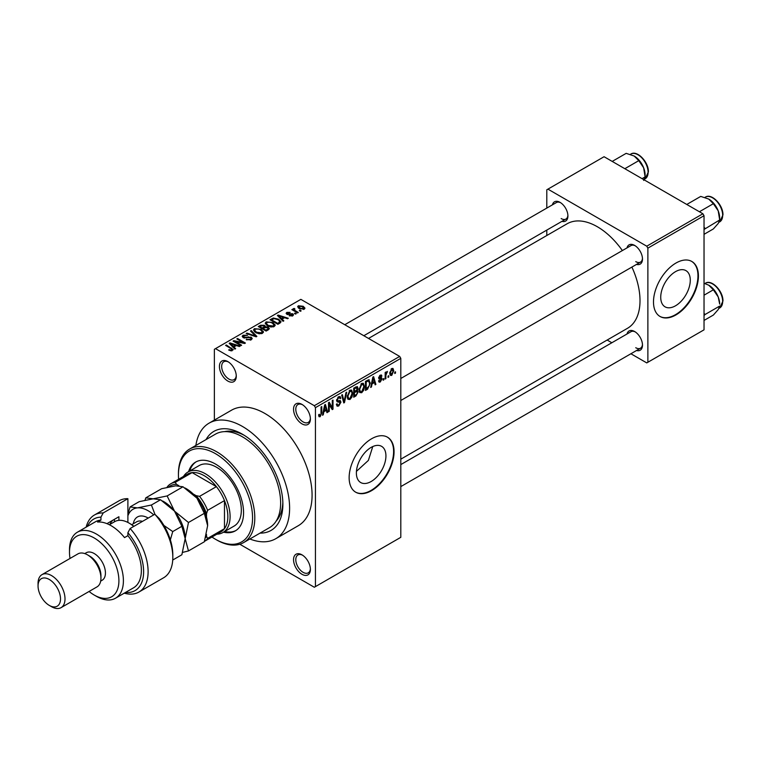 <?xml version="1.0" encoding="UTF-8"?>
<svg xmlns="http://www.w3.org/2000/svg" width="761" height="761" viewBox="0 0 761 761"><rect width="100%" height="100%" fill="white"/><g stroke="black" fill="none" stroke-linecap="round" stroke-linejoin="round"><path stroke-width="1.14" d="M301.974 423.858A11.91 6.878 60 0 1 293.546 409.266A11.91 6.878 60 0 1 301.974 404.405L301.974 404.405A11.91 6.878 60 0 1 310.393 418.988A11.91 6.878 60 0 1 301.974 423.858M302.555 404.757A10.321 5.964 -120 0 0 297.932 404.538A10.321 5.964 -120 0 0 296.352 412.814A10.321 5.964 -120 0 0 303.097 421.908A10.321 5.964 -120 0 0 308.253 422.422A10.321 5.964 -120 0 0 310.374 418.303M301.974 574.279A11.91 6.878 60 0 1 293.546 559.696A11.91 6.878 60 0 1 301.974 554.836L301.974 554.836A11.91 6.878 60 0 1 310.393 569.418A11.91 6.878 60 0 1 301.974 574.279M302.555 555.188A10.321 5.964 -120 0 0 297.932 554.969A10.321 5.964 -120 0 0 296.352 563.245A10.321 5.964 -120 0 0 303.097 572.339A10.321 5.964 -120 0 0 308.253 572.852A10.321 5.964 -120 0 0 310.374 568.733M227.853 361.608A11.91 6.878 60 0 1 236.271 376.2A11.91 6.878 60 0 1 227.843 381.061A11.91 6.878 60 0 1 219.425 366.469A11.91 6.878 60 0 1 227.843 361.608A11.91 6.878 60 0 1 227.853 361.608L227.843 361.608M228.433 361.97A10.321 5.964 -120 0 0 223.81 361.741A10.321 5.964 -120 0 0 222.231 370.017A10.321 5.964 -120 0 0 228.975 379.111A10.321 5.964 -120 0 0 234.131 379.625A10.321 5.964 -120 0 0 236.252 375.515M371.149 481.513A20.899 12.071 120 0 0 384.809 463.088A20.899 12.071 120 0 0 381.603 446.346A20.899 12.071 120 0 0 371.149 447.382A20.899 12.071 120 0 0 357.499 465.799A20.899 12.071 120 0 0 360.704 482.541A20.899 12.071 120 0 0 371.149 481.513M356.433 471.373L368.362 460.434L372.776 446.545M371.596 490.636A31.762 18.34 120 0 0 392.353 462.65A31.762 18.34 120 0 0 387.482 437.195A31.762 18.34 120 0 0 371.596 438.764A31.762 18.34 120 0 0 350.85 466.759A31.762 18.34 120 0 0 355.72 492.215A31.762 18.34 120 0 0 371.596 490.636M355.492 492.082A31.762 18.34 120 0 0 371.149 490.379A31.762 18.34 120 0 0 391.839 462.593A31.762 18.34 120 0 0 387.254 437.071M626.997 247.896A11.12 6.421 60 0 1 634.626 245.413L634.626 245.413A11.12 6.421 60 0 1 642.484 259.035A11.12 6.421 60 0 1 636.519 264.4M635.207 245.774A9.532 5.498 -120 0 0 630.983 245.594L400.8 378.483M552.419 204.842A11.12 6.421 60 0 1 560.048 202.359L560.048 202.359A11.12 6.421 60 0 1 567.915 215.981A11.12 6.421 60 0 1 561.951 221.346M560.638 202.721A9.532 5.498 -120 0 0 556.405 202.54L344.781 324.719M626.997 334.003A11.12 6.421 60 0 1 634.626 331.52L634.626 331.52A11.12 6.421 60 0 1 642.484 345.142A11.12 6.421 60 0 1 636.519 350.507M635.207 331.882A9.532 5.498 -120 0 0 630.983 331.701L400.8 464.591M206.05 439.573A57.18 33.008 60 0 1 242.445 434.227L242.445 434.227A57.18 33.008 60 0 1 282.883 504.258A57.18 33.008 60 0 1 260.053 533.1M244.167 435.263A52.414 30.259 -120 0 0 224.6 431.63M249.865 538.988A66.711 38.516 -120 0 0 275.805 538.683A66.711 38.516 -120 0 0 286.022 485.233A66.711 38.516 -120 0 0 242.445 426.445A66.711 38.516 -120 0 0 209.094 423.145A66.711 38.516 -120 0 0 195.862 445.451M275.805 538.683L298.264 525.718A66.711 38.516 -120 0 0 308.49 472.258A66.711 38.516 -120 0 0 264.914 413.48A66.711 38.516 -120 0 0 231.553 410.179L209.094 423.145M400.8 459.178L627.511 328.286A60.357 34.844 -120 0 0 631.896 267.073M622.374 250.559A60.357 34.844 -120 0 0 597.337 226.74A60.357 34.844 -120 0 0 567.164 223.753L368.524 338.436M675.502 305.798A20.899 12.071 120 0 0 689.152 287.373A20.899 12.071 120 0 0 685.956 270.631A20.899 12.071 120 0 0 675.502 271.658A20.899 12.071 120 0 0 661.851 290.084A20.899 12.071 120 0 0 665.047 306.826A20.899 12.071 120 0 0 675.502 305.798M675.949 314.921A31.762 18.34 120 0 0 696.705 286.935A31.762 18.34 120 0 0 691.835 261.48A31.762 18.34 120 0 0 675.949 263.049A31.762 18.34 120 0 0 655.202 291.044A31.762 18.34 120 0 0 660.072 316.5A31.762 18.34 120 0 0 675.949 314.921M659.844 316.367A31.762 18.34 120 0 0 675.502 314.664A31.762 18.34 120 0 0 696.191 286.878A31.762 18.34 120 0 0 691.606 261.356M388.757 375.696L388.757 376.99L388.034 377.408L388.034 376.105L388.757 375.696M385.894 375.221L385.894 378.645L385.18 379.054L385.18 372.452L385.894 372.043L385.894 373.09L387.425 371.397L385.894 375.221L385.18 374.812M383.848 378.521L383.848 379.825L383.135 380.234L383.135 378.94L383.848 378.521M382.012 378.864L380.291 381.993L379.121 382.165L378.54 380.88L379.254 380.348L380.338 381.023L381.299 379.444L379.064 379.016L378.645 377.989L380.253 375.173L381.442 375.011L381.908 376.105L381.194 376.638L380.281 376.105L379.359 377.446L381.603 377.703L382.012 378.864L380.177 377.808M379.254 380.348L380.338 381.023M381.194 376.638L379.577 375.696M378.769 377.104L379.587 377.856M372.053 383.925L371.435 386.988L370.683 387.425L372.852 377.095L373.603 376.657L375.886 384.419L375.144 384.847L374.526 382.498L372.053 383.925L371.482 383.601M361.694 392.733L359.649 392.495L358.945 389.784L361.703 383.411L363.339 383.268L364.452 386.493L363.748 390.165L361.694 392.733L359.078 391.221M349.955 399.506L347.901 399.268L347.197 396.567L349.965 390.193L351.601 390.051L352.714 393.266L352.001 396.938L349.955 399.506L347.339 397.993M320.162 416.714L319.04 416.714L318.612 414.774L319.325 414.241L320.191 415.63L320.961 414.507L321.066 406.992L321.779 406.583L321.779 412.747L320.162 416.714L318.697 415.867M318.621 415.059L320.191 415.63M314.322 405.699L399.677 356.424L400.8 358.364L400.8 537.323L315.444 586.607L315.444 407.639L314.322 405.699L215.496 348.643L214.374 349.289L214.374 420.101M400.8 358.364L315.444 407.639M323.863 411.749L323.244 414.812L322.493 415.249L324.662 404.919L325.413 404.481L327.696 412.243L326.954 412.671L326.336 410.322L323.863 411.749L323.301 411.425M329.228 404.091L329.228 411.359L328.514 411.768L328.514 402.693L329.275 402.255L332.291 407.791L332.291 400.514L333.004 400.096L333.004 409.18L332.243 409.618L328.514 403.682M340.253 402.493L337.152 401.808L336.581 400.4L338.616 396.747L340.11 396.538L340.766 398.212L340.053 398.745L339.625 397.632L338.635 397.794L337.294 400.02L337.523 400.819L339.891 400.533L340.976 402.065L338.74 405.984L337.123 406.193L336.381 404.281L337.094 403.749L337.608 405.023L338.807 404.881L340.253 402.493L338.436 400.828M337.523 400.819L336.581 400.276L337.523 400.819M339.891 400.533L340.424 400.657M346.721 392.181L344.476 402.55L343.782 402.959L341.66 395.102L342.402 394.674L344.086 401.722L345.97 392.609L346.721 392.181M356.662 390.07L358.127 392.01L355.948 395.929L353.732 397.213L353.732 388.129L357.337 386.588L357.917 387.996L357.556 390.441M368.609 379.71L370.274 383.068L367.573 389.223L365.47 390.431L365.47 381.356L369.266 379.825M393.751 370.731L391.763 375.373L390.564 375.487L389.775 373.099L391.763 368.533L392.98 368.419L393.751 370.731L392.971 370.284M395.492 371.806L395.492 373.099L394.778 373.518L394.778 372.215L395.492 371.806M315.444 586.607L314.322 587.254L239.82 544.239M301.156 310.859L300.443 311.268L299.32 310.621L300.034 310.203L301.156 310.859M296.257 313.684L295.534 314.093L294.412 313.446L295.125 313.037L296.257 313.684M283.834 320.857L283.082 321.285L277.394 315.492L278.145 315.064L288.286 318.279L287.544 318.716L284.576 317.718L282.103 319.144L283.834 320.857M275.044 325.698L275.044 324.662L274.198 326.536L270.916 327.011L267.511 325.86L265.189 323.225L266.141 321.874L272.933 322.616L275.149 325.204M263.306 332.481L263.306 331.435L262.459 333.308L259.178 333.784L255.772 332.633L253.442 329.998L254.402 328.657L261.194 329.399L263.411 331.977M251.244 339.786L246.222 339.625L250.388 339.216L251.082 338.369L250.493 337.608L243.168 337.618L242.169 336.343L243.054 335.201L247.553 335.316L243.996 335.725L243.91 337.228L251.197 337.18L252.233 338.54L251.244 339.786M243.349 337.713L243.349 336.495L243.91 337.951M235.644 348.681L234.892 349.109L229.204 343.316L229.955 342.878L240.096 346.103L239.354 346.54L236.386 345.542L233.912 346.968L235.644 348.681M399.677 356.424L300.852 299.358L215.496 348.643M230.983 350.84L228.661 349.993L231.772 349.965L231.953 349.185L225.598 345.399L226.321 344.98L233.294 349.689L230.983 350.84M231.772 350.831L231.953 349.185M241.627 345.218L240.914 345.637L233.056 341.09L233.817 340.652L243.139 342.555L236.833 338.911L237.546 338.502L245.413 343.04L244.642 343.487L235.339 341.584L241.627 345.218M256.876 336.419L256.181 336.819L246.203 333.508L246.945 333.08L255.563 336.115L250.512 331.016L251.263 330.578L256.876 336.419M268.348 329.798L266.131 331.073L258.274 326.536L260.49 325.251L264.438 325.261L265.313 326.659L268.214 327.201L269.384 328.628L268.348 329.798M265.351 326.421L265.313 327.373M279.972 323.083L277.879 324.291L270.012 319.753L273.294 318.031L278.697 319.23L281.066 321.789L279.972 323.083M292.785 315.805L289.209 315.748L292.024 315.301L292.1 314.236L286.859 314.274L286.107 313.304L286.84 312.4L290.131 312.39L287.677 312.857L287.458 313.789L292.671 313.741L293.546 314.835L292.785 315.805M292.024 316.119L292.1 314.236M287.677 312.857L287.458 314.531M298.293 312.505L297.58 312.914L291.863 309.613L293.489 309.727L293.327 308.652L294.317 308.443L294.926 309.023L294.298 310.041L298.293 312.505M293.489 310.555L293.327 309.518M294.317 308.443L294.298 311.021M304.267 309.175L299.32 308.614L297.637 306.75L298.35 305.76L303.239 306.283L304.98 308.176L304.267 309.175M702.907 213.774L704.03 215.715L647.877 248.134L646.755 246.193L702.907 213.774L604.072 156.718L546.798 189.784L546.798 208.086M546.798 230.098L546.798 235.51M647.877 248.134L647.877 362.255L646.755 362.902L630.898 353.751M611.844 342.754L607.154 340.043M647.877 362.255L704.03 329.836L704.03 215.715M646.755 246.193L547.92 189.137M635.749 261.622A9.532 5.498 -120 0 0 640.515 262.098A9.532 5.498 -120 0 0 642.465 258.35M561.171 218.569A9.532 5.498 -120 0 0 565.937 219.044A9.532 5.498 -120 0 0 567.887 215.296M635.749 347.729A9.532 5.498 -120 0 0 640.515 348.205A9.532 5.498 -120 0 0 642.465 344.457M276.205 521.009A52.414 30.259 -120 0 0 282.845 502.25M229.28 350.317L229.28 349.527M226.321 345.808L226.321 344.98M229.955 344.086L229.955 342.878M233.912 348.11L233.912 346.968M231.61 344.59L233.237 346.293L235.225 345.152L230.45 343.544L231.61 344.59L231.61 345.77M233.237 347.416L233.237 346.293M230.45 344.59L230.45 343.544M235.225 346.207L235.225 345.152M233.817 341.537L233.817 340.652M243.139 343.173L243.139 342.555M237.546 339.33L237.546 338.502M235.339 342.412L235.339 341.584M246.84 339.92L246.84 339.149M250.388 340.157L250.388 339.216M243.054 337.551L243.054 335.201M244.937 338.15L244.937 337.561M248.238 337.475L248.238 336.733M251.197 339.815L251.197 337.18M246.945 333.746L246.945 333.08M255.563 336.619L255.563 336.115M251.263 331.777L251.263 330.578M254.402 331.682L254.402 328.657M261.194 330.274L261.194 329.399M255.325 329.18L254.602 330.198L256.505 332.234L261.537 332.785L262.241 331.777L260.452 329.798L258.369 328.942L255.325 329.18M256.505 333.014L256.505 332.234M261.537 333.689L261.537 332.785M260.49 326.317L260.49 325.251M264.438 327.81L264.438 325.261M268.091 329.951L268.214 327.201M259.91 326.65L262.25 328.01L264.267 326.754L263.848 325.746L261.147 325.936L259.91 326.65L259.91 327.477M262.25 328.838L262.25 328.01M264.267 327.905L263.848 325.746M263.173 328.543L265.931 330.131L268.091 328.771L267.511 327.62L264.581 327.725L263.173 328.543L263.173 329.361M265.931 330.959L265.931 330.131M267.444 330.312L267.444 329.256M266.141 324.899L266.141 321.874M272.933 323.492L272.933 322.616M267.063 322.407L266.34 323.425L268.243 325.451L273.275 326.003L273.979 324.995L272.191 323.016L270.117 322.169L267.063 322.407M268.243 326.231L268.243 325.451M273.275 326.916L273.275 326.003M273.294 318.935L273.294 318.031M278.697 320.096L278.697 319.23M271.648 319.877L277.67 323.349L278.954 322.607L279.61 320.914L277.974 319.639L274.093 318.65L271.648 319.877L271.648 320.695M277.67 324.176L277.67 323.349M279.896 323.13L279.61 320.914M278.954 323.672L278.954 322.607M278.145 316.262L278.145 315.064M282.103 320.286L282.103 319.144M279.801 316.766L281.427 318.478L283.415 317.327L278.64 315.72L279.801 316.766L279.801 317.946M281.427 319.601L281.427 318.478M278.64 316.766L278.64 315.72M283.415 318.383L283.415 317.327M289.817 315.986L289.817 315.273M286.84 314.264L286.84 312.4M288.162 314.664L288.162 313.932M292.671 315.872L292.671 313.741M295.125 313.865L295.125 313.037M292.576 310.031L292.576 309.204M295.335 311.62L295.335 310.792M300.034 311.03L300.034 310.203M298.35 307.948L298.35 305.76M303.239 307.168L303.239 306.283M303.468 309.48L302.583 306.731L299.14 306.236L298.75 308.262M299.14 306.236L300.024 308.205L303.468 308.69L303.858 308.11L303.858 309.366M300.024 308.985L300.024 308.205M322.654 414.479L323.244 414.812M326.678 411.653L327.696 412.243M325.413 409.789L326.336 410.322M324.766 407.515L324.1 410.55L326.089 409.399L325.099 405.613L324.766 407.515L324.186 407.183M323.549 410.227L324.1 410.55M324.586 405.318L325.099 405.613M328.514 410.94L329.228 411.359M330.759 406.907L332.291 407.791M331.539 408.324L333.004 409.18M336.391 404.624L338.74 405.984M338.426 396.861L340.766 398.212M337.846 397.337L338.635 397.794M336.647 399.649L337.294 400.02M338.712 400.752L340.976 402.065M343.525 401.998L344.476 402.55M343.325 401.285L344.086 401.722M351.953 392.828L352.714 393.266M351.439 396.614L352.001 396.938M349.175 390.793L349.965 391.249L347.91 396.167L348.738 398.555L349.955 398.45L352.001 393.656L351.696 391.782L349.746 390.326M347.225 395.768L347.91 396.167M351.696 391.782L349.965 391.249M355.939 386.854L357.917 387.996M355.834 390.688L358.127 392.01M353.732 388.367L354.445 388.776L354.445 391.496L356.538 390.203L357.204 388.557L355.691 386.997M353.732 391.078L354.445 391.496M357.204 388.557L355.691 388.062L354.445 388.776M354.445 392.552L354.445 395.739L356.7 394.322L357.413 392.429L357.033 391.449L354.445 392.552L353.732 392.143M353.732 395.32L354.445 395.739M354.94 391.211L355.863 391.734M363.691 386.055L364.452 386.493M363.187 389.841L363.748 390.165M360.923 384.02L361.703 384.476L359.658 389.385L360.486 391.772L361.694 391.668L363.739 386.873L363.435 384.999L361.494 383.544M358.964 388.985L359.658 389.385M363.435 384.999L361.703 384.476M366.65 388.69L367.573 389.223M369.523 382.64L370.274 383.068M366.193 382.003L366.193 388.957L369.275 385.856L369.561 383.468L368.476 380.861L366.193 382.003L365.47 381.594M365.47 388.548L366.193 388.957M366.536 380.738L367.458 381.271M367.401 380.243L368.819 380.957L367.496 380.186M370.845 386.655L371.435 386.988M374.869 383.829L375.886 384.419M373.603 381.965L374.526 382.498M372.957 379.701L372.291 382.726L374.279 381.575L373.29 377.789L372.957 379.701L372.376 379.368M371.739 382.403L372.291 382.726M372.776 377.494L373.29 377.789M378.559 381.004L380.291 381.993M378.674 377.542L381.118 378.949M380.281 375.163L381.908 376.105M383.135 379.406L383.848 379.825M385.18 378.227L385.894 378.645M385.18 372.681L385.894 373.09M386.303 371.929L387.225 372.452M386.141 372.31L386.702 372.633M385.18 373.309L386.027 373.794M388.034 376.581L388.757 376.99M389.87 374.279L391.763 375.373M391.392 368.79L392.505 369.427L391.744 369.485L390.488 372.681L391.782 374.412L393.037 371.216L391.068 369.095M389.813 372.291L390.488 372.681M389.803 373.765L391.782 374.412M394.778 372.69L395.492 373.099M223.534 532.177A39.705 22.925 -120 0 0 235.349 530.864A39.705 22.925 -120 0 0 241.437 499.045A39.705 22.925 -120 0 0 215.496 464.058A39.705 22.925 -120 0 0 195.644 462.089A39.705 22.925 -120 0 0 188.595 471.658M224.657 531.53A39.705 22.925 -120 0 0 235.9 530.522M211.958 537.028A52.414 30.259 -120 0 0 215.496 539.273A52.414 30.259 -120 0 0 252.557 517.87A52.414 30.259 -120 0 0 215.496 453.68A52.414 30.259 -120 0 0 178.435 475.073A52.414 30.259 -120 0 0 178.607 479.259M216.619 539.92L215.496 539.273L216.619 539.92A54.002 31.182 60 0 0 243.615 542.593L269.451 527.677A54.002 31.182 -120 0 0 277.727 484.405A54.002 31.182 -120 0 0 242.445 436.824A54.002 31.182 -120 0 0 215.449 434.151L189.613 449.057A54.002 31.182 60 0 1 216.619 451.739A54.002 31.182 60 0 1 251.891 499.321A54.002 31.182 60 0 1 243.615 542.593M178.435 475.073L178.435 473.78A54.002 31.182 60 0 1 189.613 449.057M183.506 476.434A34.939 20.176 60 0 1 187.919 472.048L199.144 465.57A34.939 20.176 60 0 1 216.619 467.292A34.939 20.176 60 0 1 239.449 498.084A34.939 20.176 60 0 1 234.084 526.089L222.859 532.567A34.939 20.176 60 0 1 216.856 534.203M196.214 461.775A39.705 22.925 -120 0 0 189.717 471.011M699.407 211.758L713.361 203.691L718.213 210.854A15.458 8.923 -120 0 1 719.678 218.007L719.678 219.967L718.213 223.477L713.361 228.937L704.03 234.331M704.03 229.461L719.678 219.967L718.213 210.854A15.458 8.923 -120 0 0 708.748 199.078L713.361 203.691M705.086 228.386L704.03 227.263M686.783 204.462L700.738 196.405L708.748 199.078M187.919 472.048A34.939 20.176 60 0 1 214.84 481.409A34.939 20.176 60 0 1 230.098 516.576A34.939 20.176 60 0 1 222.859 532.567M204.481 541.347L220.937 531.844A33.351 19.253 -120 0 0 224.476 528.657A33.351 19.253 -120 0 0 227.843 516.576A33.351 19.253 -120 0 0 224.476 500.605A33.351 19.253 -120 0 0 216.409 486.631L192.114 472.6A33.351 19.253 -120 0 0 187.587 474.074L170.74 483.796A33.351 19.253 60 0 1 175.268 482.331L176.504 484.338A31.762 18.34 -120 0 0 168.828 486.935M205.651 537.666A31.762 18.34 -120 0 0 206.507 536.305L207.629 538.379L224.476 528.657L224.476 500.605L207.629 510.327L206.507 513.694A31.762 18.34 -120 0 0 196.081 495.639L199.563 496.353L216.409 486.631A33.351 19.253 -120 0 0 192.114 472.6L175.268 482.331M167.078 487.325L167.201 486.983A33.351 19.253 60 0 1 170.74 483.796M206.507 536.305L206.507 534.403M206.507 517.119L206.507 513.694M196.081 495.639L193.123 493.937M178.949 485.756L176.504 484.338M207.629 538.379A33.351 19.253 60 0 1 204.49 541.328M199.563 496.353A33.351 19.253 60 0 1 207.629 510.327M704.03 315.568L705.086 314.493L704.03 313.37M704.03 320.438L713.361 315.054L718.213 309.584L719.678 306.074L705.086 314.493M718.213 296.961L719.678 304.115A15.458 8.923 -120 0 0 718.213 296.961A15.458 8.923 -120 0 0 708.748 285.185L713.361 289.808L718.213 296.961M704.03 295.192L713.361 289.808M704.03 283.282L708.748 285.185M624.838 168.704L638.793 160.638L643.644 167.8A15.458 8.923 -120 0 1 645.109 174.954L645.109 176.913L643.644 180.424M642.084 178.654L645.109 176.913L643.644 167.8A15.458 8.923 -120 0 0 634.17 156.024L638.793 160.638M612.215 161.408L626.17 153.351L634.17 156.024M127.896 498.683A44.471 25.674 -120 0 0 119.135 500.757L94.431 515.016A44.471 25.674 60 0 1 103.192 512.943L127.896 498.683L127.896 522.446M89.094 591.459A34.939 20.176 -120 0 0 94.202 595.035A34.939 20.176 -120 0 0 118.906 580.767A34.939 20.176 -120 0 0 94.202 537.97A34.939 20.176 -120 0 0 69.498 552.239A34.939 20.176 -120 0 0 70.031 558.45M96.447 596.329L94.202 595.035L96.447 596.329A38.117 22.012 60 0 0 115.51 598.213L133.479 587.844A38.117 22.012 -120 0 0 127.896 535.658L124.528 537.599A38.117 22.012 60 0 0 111.049 525.651A38.117 22.012 60 0 0 97.57 522.036L100.937 520.096A38.117 22.012 -120 0 0 95.363 521.818L77.394 532.196A38.117 22.012 60 0 1 96.447 534.079A38.117 22.012 60 0 1 121.351 567.668A38.117 22.012 60 0 1 115.51 598.213M61.061 607.649L96.999 586.893A19.063 11.006 -120 0 0 100.937 578.17L100.937 575.582A15.886 9.17 -120 0 0 89.712 556.129L87.467 554.826A19.063 11.006 -120 0 0 77.936 553.884L41.998 574.631A19.063 11.006 60 0 1 51.529 575.582A19.063 11.006 60 0 1 63.981 592.372A19.063 11.006 60 0 1 61.061 607.649A19.063 11.006 60 0 1 51.529 606.698L49.284 605.404A15.886 9.17 -120 0 0 60.509 598.917A15.886 9.17 -120 0 0 49.284 579.473A15.886 9.17 -120 0 0 38.05 585.951A15.886 9.17 -120 0 0 49.284 605.404L51.529 606.698M100.937 578.17A19.063 11.006 -120 0 0 87.467 554.826L89.712 556.129M100.671 581.109L102.145 580.253A15.886 9.17 -120 0 0 104.58 567.525A15.886 9.17 -120 0 0 94.202 553.532A15.886 9.17 -120 0 0 86.259 552.743L84.794 553.599M125.536 592.429A41.294 23.838 -120 0 0 143.591 573.176A41.294 23.838 -120 0 0 127.896 532.7L130.141 528.505L154.844 514.246A44.471 25.674 -120 0 1 172.814 557.423A44.471 25.674 -120 0 1 163.605 577.78L138.902 592.048A44.471 25.674 60 0 1 124.271 593.161M130.141 528.505A44.471 25.674 60 0 1 138.902 592.048M86.155 527.135A44.471 25.674 60 0 1 94.431 515.016M103.192 512.943L100.937 517.138L100.937 520.096M100.937 517.138A41.294 23.838 -120 0 0 87.42 526.403M127.896 535.658L127.896 532.7M154.844 514.246L159.344 518.641A41.294 23.838 60 0 1 172.814 554.826L172.814 557.423M69.498 552.239L69.498 549.642A38.117 22.012 60 0 1 77.394 532.196M106.949 523.644L118.906 516.738L118.906 520.353M109.888 524.434A30.973 17.884 60 0 1 112.875 520.229M114.416 521.818L114.416 519.335M38.05 585.951L38.05 583.364A19.063 11.006 60 0 1 41.998 574.631M182.65 552.391L188.471 550.935L204.329 541.784L207.629 525.651L204.329 513.333L188.471 522.493L174.507 511.126L167.135 495.944L182.992 486.783L196.966 498.151L204.329 513.333M188.471 550.935L185.17 538.617L188.471 522.493M167.135 495.944L153.161 498.807L145.798 497.846L161.655 488.695L175.629 485.832L182.992 486.783M145.798 497.846L145.018 500.205M185.17 538.95A30.174 17.427 -120 0 0 185.17 538.617A30.174 17.427 -120 0 0 174.507 511.126A30.174 17.427 -120 0 0 162.588 500.985M207.629 525.651A30.174 17.427 60 0 0 196.966 498.151A30.174 17.427 -120 0 0 185.047 488.01M153.751 514.874A30.174 17.427 -120 0 0 137.437 507.882L130.074 506.931L139.196 501.661L153.161 498.807L160.533 499.758L174.507 511.126L181.869 526.298L185.17 538.617L181.869 554.75L172.747 560.02M154.959 514.341L151.41 505.019L137.437 507.882A30.174 17.427 -120 0 0 127.896 515.815M170.359 539.882L172.747 531.568L163.91 525.442M130.074 506.931L127.896 514.312M151.41 505.019L160.533 499.758M172.747 531.568L181.869 526.298M133.736 526.431A28.585 16.504 -120 0 0 129.018 523.054A28.585 16.504 -120 0 0 114.721 521.646L109.365 524.738M129.018 523.054L130.141 523.711A26.996 15.591 60 0 1 133.917 526.327M231.648 348.928L231.648 348.062M246.593 337.96L246.593 337.209M254.041 336.115L254.041 335.563M263.601 328.295L263.601 327.23M272.019 319.658L272.019 318.602M289.304 314.55L289.304 313.646M321.066 412.329L321.779 412.747M336.59 400.714L338.474 401.808M342.973 399.972L343.801 400.448M355.026 395.397L355.948 395.929M354.778 387.53L355.691 388.062M378.645 377.97L380.414 378.997M705.418 197.118C711.64 192.847 723.35 205.185 722.95 214.944L719.706 221.87A14.297 8.257 -120 0 0 722.674 215.325A14.297 8.257 -120 0 0 716.434 200.942A14.297 8.257 -120 0 0 705.418 197.118L704.876 197.422M722.674 301.442A14.297 8.257 -120 0 0 716.434 287.049A14.297 8.257 -120 0 0 705.418 283.225C711.64 278.954 723.35 291.301 722.95 301.052L719.706 307.977A14.297 8.257 -120 0 0 722.674 301.442M630.84 154.064C637.062 149.793 648.781 162.131 648.382 171.891L645.138 178.816A14.297 8.257 -120 0 0 648.096 172.271A14.297 8.257 -120 0 0 641.856 157.888A14.297 8.257 -120 0 0 630.84 154.064L630.308 154.369M133.299 523.758A21.279 12.29 60 0 1 148.224 518.07M142.478 521.38A17.474 10.083 -120 0 0 136.676 521.808L131.701 524.681M232.105 349.508L232.105 350.754M251.082 338.369L251.082 339.872M254.602 330.198L254.602 331.844M262.241 331.777L262.241 333.432M264.419 326.402L264.419 327.82M266.34 323.425L266.34 325.071M273.979 324.995L273.979 326.65M292.481 314.74L292.481 315.958M287.182 313.418L287.182 314.436M294.069 309.622L294.069 310.897M337.608 405.023L336.381 404.31M339.625 397.632L338.36 396.909M348.738 398.555L347.282 397.708M357.033 391.449L355.787 390.726M360.486 391.772L359.021 390.935M379.596 381.128L378.816 380.681M380.919 376.001L379.901 375.411M719.706 221.87L718.945 222.317M400.8 400.495L640.515 262.098M640.515 348.205L400.8 486.602M565.937 219.044L363.834 335.725M705.418 283.225L704.876 283.53M719.706 307.977L718.945 308.424M645.138 178.816L644.377 179.263"/></g></svg>
